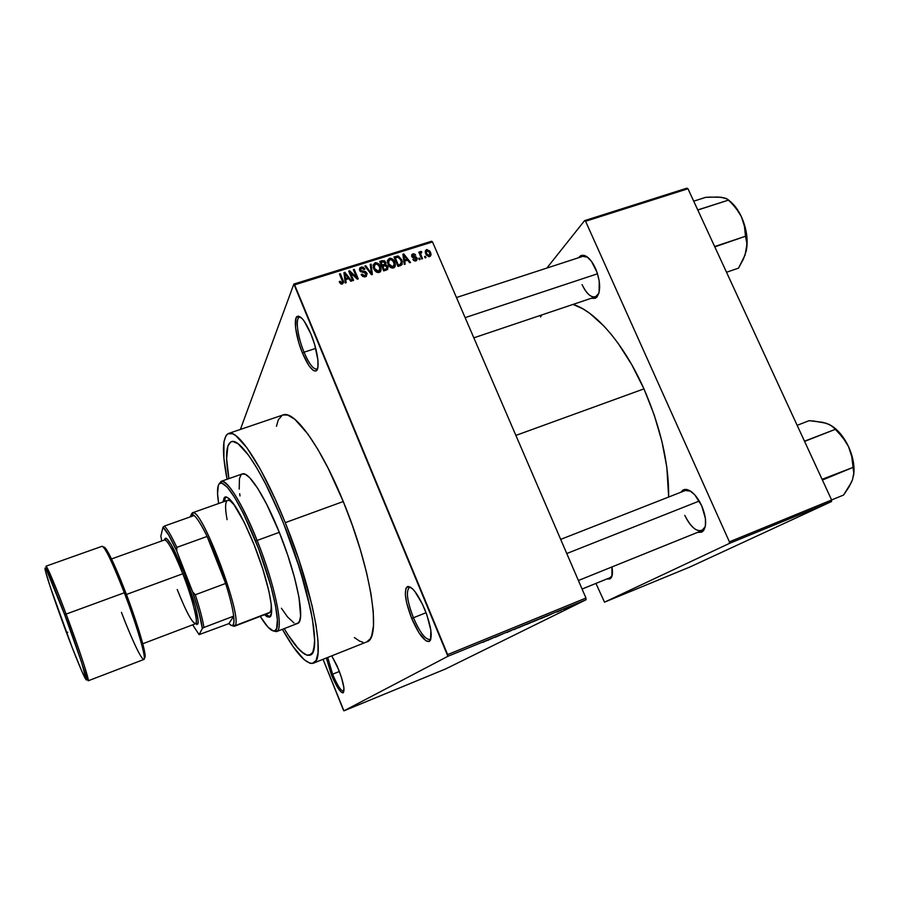 <?xml version="1.0" encoding="UTF-8"?>
<svg xmlns="http://www.w3.org/2000/svg" width="899" height="899" viewBox="0 0 899 899"><rect width="100%" height="100%" fill="white"/><g stroke="black" fill="none" stroke-linecap="round" stroke-linejoin="round"><path stroke-width="1.35" d="M304.064 352.206C308.986 363.634 313.178 369.264 316.65 369.096L316.695 369.084C313.223 369.32 309.009 363.69 304.064 352.206L315.718 348.396L304.064 352.206C297.648 337.001 295.097 318.179 299.513 317.246L299.468 317.257C295.108 318.28 297.67 337.046 304.064 352.206L302.491 353.138L304.064 352.206M310.885 333.934C317.864 350.43 320.359 370.287 315.751 370.984C312.099 371.152 307.672 365.196 302.491 353.138L308.975 365.679L313.043 370.219L314.762 371.029L316.19 370.793L317.909 367.23L317.909 359.982L314.695 344.71L310.885 333.934L304.165 321.123L302.019 318.448L298.367 316.145L296.029 318.066L295.591 327.865L298.816 342.766L302.491 353.138C295.749 337.159 293.018 317.347 297.603 316.246C301.154 315.852 305.581 321.741 310.885 333.934M413.428 617.748C419.822 632.345 425.306 639.605 429.868 639.537L429.913 639.515C425.351 639.661 419.855 632.413 413.428 617.748L426.081 612.725L413.428 617.748C407.123 601.161 405.786 591.059 409.416 587.452L410.832 587.407L409.382 587.474C405.797 591.137 407.146 601.229 413.428 617.748L411.731 618.523L413.428 617.748M424.766 609.398C431.509 627.244 432.947 637.964 429.059 641.538C424.249 641.594 418.473 633.919 411.731 618.523L418.934 632.705L425.98 640.841L429.396 641.38L430.497 640.066L430.879 630.356L426.879 614.916L422.395 604.083L414.742 591.295L412.338 588.643L408.36 586.406L405.91 588.384L405.325 594.194L406.663 602.903L411.731 618.523C405.112 601.105 403.673 590.452 407.427 586.575C412.057 586.182 417.844 593.789 424.766 609.398M332.608 674.194C337.327 685.386 341.024 691.106 343.721 691.342L343.744 691.342C341.047 691.14 337.339 685.42 332.608 674.194L339.395 671.463L332.608 674.194L327.73 657.45L332.608 674.194L331.371 674.744L332.608 674.194M338.676 669.643C343.632 682.813 345.104 690.556 343.092 692.871C340.249 692.601 336.35 686.555 331.371 674.744L338.181 688.409L341.159 692.095L343.227 692.803L343.935 688.038L341.598 677.812L336.968 665.631L331.753 655.843L338.676 669.643M610.972 578.091L606.814 578.99L609.893 578.978L611.927 576.259L611.949 566.954C612.893 572.27 612.556 575.978 610.972 578.091L612.152 575.439L610.196 577.619L582.069 589.047M582.046 284.59C587.474 295.445 592.621 299.086 597.475 295.524L598.846 293.332L595.486 296.861C590.845 297.681 586.362 293.591 582.046 284.59M595.509 268.408C600.521 281.252 600.97 290.815 596.869 297.086L591.16 298.311L595.172 298.333L596.835 297.119L599.094 292.411L599.24 281.151L597.127 272.532L591.452 261.317L586.867 256.698L582.485 255.226L580.585 255.743L578.473 257.766L583.822 255.327C588.047 256.451 591.935 260.811 595.509 268.408M684.78 515.385C691.713 528.758 698.107 533.309 703.962 529.05L705.277 526.522L701.905 530.624C696.04 531.691 690.331 526.612 684.78 515.385M701.737 505.834C706.266 516.959 706.85 525.241 703.49 530.668L697.467 532.422L701.703 532.152L703.366 530.803L705.4 525.859L705.423 518.577L701.737 505.834L694.837 494.899L689.634 490.562L684.881 489.393L682.914 490.056L680.824 492.259L686.375 489.416C691.96 490.674 697.073 496.147 701.737 505.834M284.017 524.668C309.93 588.249 321.932 653.315 310.043 655.124C304.165 656.528 295.557 647.696 284.208 628.626L287.938 634.694L284.208 628.626C295.557 647.696 304.165 656.528 310.043 655.124C321.932 653.315 309.93 588.249 284.017 524.668L300.075 569.651L310.863 610.601L313.672 627.199L314.639 640.29L313.785 649.438L312.706 652.449L309.335 655.326L307.11 655.214L301.693 651.977L295.209 645.01L287.938 634.694L298.569 648.943L304.547 654.09L307.11 655.214L311.211 654.416L312.706 652.449L314.436 645.37L314.639 640.29L312.492 619.299L306.267 591.137L296.445 558.459L284.017 524.668C263.351 472.908 239.954 437.431 231.346 441.701C239.954 437.431 263.351 472.908 284.017 524.668M228.593 433.442C222.3 436.903 221.795 452.175 227.076 479.268L223.918 458.456L223.93 441.87L226.11 435.442L227.852 433.779L232.627 433.779L235.628 435.498L246.787 447.578L260.474 469.514L275.386 499.541L285.241 522.656C313.234 591.284 326.09 661.316 313.313 663.192C306.289 664.642 295.985 653.359 282.41 629.322L293.299 646.898L304.12 659.652L309.986 663.248L312.414 663.44L316.088 660.473L318.01 652.966L318.01 641.032L316.01 624.996L312.02 605.443L298.715 559.245L285.241 522.656L343.261 501.53C371.366 569.067 381.727 639.088 366.691 641.931L370.107 638.964L371.714 635.649L373.501 625.704L373.265 611.534L370.95 593.632L366.578 572.697L360.319 549.637L352.419 525.522L343.261 501.53C320.965 446.567 294.108 409.753 282.994 414.967L228.593 433.442C237.808 428.845 262.957 466.851 285.241 522.656L343.261 501.53L328.157 468.267L317.875 449.41L307.997 434.183L294.85 419.294L287.702 415.046L282.971 414.978M643.954 388.874C624.142 344.126 595.318 310.975 573.034 304.413L582.777 308.773L589.699 313.302L603.937 326.067L611.095 334.203L618.175 343.407L631.75 364.657L643.954 388.874L515.88 435.408L643.954 388.874L654.18 414.889L661.922 441.443L666.822 467.21L668.665 497.023C668.98 463.772 660.743 427.722 643.954 388.874M425.879 251.844L426.767 249.517L429.879 251.136L431.037 254.754L430.509 256.058L429.014 256.698L426.351 254.979L425.362 250.776L426.62 249.562L425.238 252.035L425.755 253.821L429.643 256.597L431.026 254.203L430.475 252.259L426.62 249.562L425.261 251.945L426.182 251.855M240.381 429.441L293.849 284.062L431.61 241.235L432.52 241.955L294.636 284.859L447.646 654.607L585.957 598.049L432.52 241.955L585.957 598.049L586.058 599.745L445.612 668.946L343.935 710.839L447.882 656.304L586.058 599.745L445.612 668.946L343.935 710.839L343.317 709.884L323.056 659.315L343.935 710.839L447.882 656.304L586.058 599.745L585.957 598.049L447.646 654.607L447.882 656.304L293.849 284.062L294.636 284.859L432.52 241.955L431.61 241.235L293.849 284.062L240.381 429.441M570.696 606.42L574.821 604.555L570.696 606.42M563.763 609.252L568.022 607.297L563.763 609.252M557.032 612.017L560.954 610.219L557.032 612.017M541.827 618.231L547.3 615.759L541.827 618.231M527.792 623.973L532.77 621.681L527.792 623.973M513.846 629.682L519.746 626.974L513.846 629.682M495.169 637.335L502.856 633.885L495.169 637.335M482.752 642.403L488.932 639.582L482.752 642.403M487.786 640.358L493.461 637.728L487.786 640.358M506.8 632.57L511.722 630.311L506.8 632.57M518.476 627.749L525.915 624.524L518.476 627.749M532.736 621.917L540.187 618.669L532.736 621.917M546.468 616.332L552.458 613.579L546.468 616.332M561.336 610.252L560.482 610.601L561.336 610.252M567.168 607.859L566.314 608.207L567.168 607.859M575.169 604.589L574.315 604.926L575.169 604.589M425.418 256.271L425.991 257.608L425.137 257.878L424.564 256.541L425.418 256.271L424.564 256.541L425.137 257.878L425.991 257.608L425.418 256.271L424.856 257.238L425.418 256.271M421.058 255.159L422.564 258.687L421.71 258.946L418.788 252.147L419.653 251.877L420.114 252.967L420.429 251.54L421.586 251.551L421.755 252.597L420.608 253.338L421.058 255.159L420.608 253.63L421.755 252.597L421.586 251.551L420.62 251.439L420.114 252.967L419.653 251.877L418.788 252.147L421.71 258.946L422.564 258.687L421.058 255.159L420.496 256.136L421.058 255.159M419.541 258.114L420.114 259.451L419.26 259.721L418.687 258.384L419.541 258.114L418.687 258.384L419.26 259.721L420.114 259.451L419.541 258.114L418.99 259.092L419.541 258.114M417.024 258.069L416.664 260.508L413.911 260.631L412.855 259.384L415.405 259.957L416.237 258.507L412.214 257.159L411.731 254.664L413.237 253.776L414.855 254.181L415.653 255.192L413.282 254.833L412.607 256.17L415.9 256.766L417.024 258.069L412.529 256.013L413.282 254.833L415.653 255.192L412.832 253.866L411.731 256.417L416.338 258.845L415.529 259.923L412.855 259.384L415.889 260.924L417.024 258.069M404.719 261.103L405.168 264.149L404.269 264.43L402.876 254.215L403.786 253.934L410.551 262.463L409.641 262.744L407.697 260.171L404.719 261.103L407.697 260.171L409.641 262.744L410.551 262.463L403.786 253.934L402.876 254.215L404.269 264.43L405.168 264.149L404.719 261.103L403.999 262.441L404.719 261.103M393.436 267.981L391.031 267.733L388.986 265.935L387.447 260.452L389.75 258.204L393.414 259.912L395.38 264.845L394.919 266.823L393.436 267.981L395.302 265.756L394.728 262.103C393.762 259.451 391.964 258.193 389.323 258.305L387.469 262.407L388.076 264.317L390.312 267.284L393.436 267.981M379.131 272.476L376.703 272.228L374.658 270.43L373.13 264.924L375.445 262.665L379.131 264.373L381.097 269.329L380.625 271.318L379.131 272.476L381.019 270.239L380.446 266.576C379.479 263.913 377.67 262.643 375.018 262.766L373.209 267.16L373.748 268.801L375.984 271.779L379.131 272.476M342.395 284.028L340.451 283.578L339.226 281.645L340.058 281.241L341.631 282.938L342.631 282.039L339.462 273.993L340.35 273.723L343.632 282.387L342.395 284.028L343.396 281.084L340.35 273.723L339.462 273.993L342.62 281.87L341.968 282.893L340.058 281.241L339.226 281.645L340.721 283.781L342.395 284.028M345.744 279.6L346.171 282.691L345.238 282.983L343.935 272.599L344.868 272.307L351.7 280.96L350.767 281.252L348.812 278.645L345.744 279.6L348.812 278.645L350.767 281.252L351.7 280.96L344.868 272.307L343.935 272.599L345.238 282.983L346.171 282.691L345.744 279.6L345.014 281.196L345.744 279.6M350.385 272.734L353.588 280.364L352.711 280.645L348.7 271.116L349.644 270.824L356.577 277.285L353.374 269.655L354.251 269.385L358.263 278.892L357.308 279.196L350.385 272.734L357.308 279.196L358.263 278.892L354.251 269.385L353.374 269.655L356.577 277.285L349.644 270.824L348.7 271.116L352.711 280.645L353.588 280.364L350.385 272.734L349.868 273.88L350.385 272.734M366.949 273.184L366.387 276.285L362.803 276.532L361.117 274.498L361.937 274.105L363.174 275.499L364.769 275.723L366.084 274.847L366.151 273.644L365.23 272.554L360.241 271.374L359.431 269.453L359.825 267.969L361.679 266.981L363.421 267.318L364.949 269.116L364.129 269.509L363.117 268.318L361.6 268.205L360.51 269.138L360.724 270.498L365.41 271.543L366.949 273.184L364.668 271.341L361.286 271.127L360.499 269.97L361.6 268.205L364.129 269.509L364.949 269.116L361.106 267.104L359.701 270.487L366.185 273.79L364.994 275.667L361.937 274.105L361.117 274.498L365.376 276.802L366.949 273.184M371.107 264.126L372.366 274.465L371.512 274.734L364.904 266.059L365.814 265.778L371.422 273.498L370.197 264.407L371.107 264.126L370.197 264.407L371.422 273.498L365.814 265.778L364.904 266.059L371.512 274.734L372.366 274.465L371.107 264.126L370.354 265.666L371.107 264.126M387.862 266.452L387.638 269.397L383.693 270.902L379.681 261.452L384.401 260.688L385.896 262.519L385.682 264.508L387.862 266.452L385.682 264.508L385.783 262.238L382.39 260.609L379.681 261.452L383.693 270.902L386.39 270.06L387.862 266.452M401.741 259.833L402.168 264.418L397.965 266.419L393.953 257.002L398.527 256.125L401.741 259.833L397.819 255.99L393.953 257.002L397.965 266.419L400.505 265.621L402.404 261.991L401.741 259.833L401.179 260.89L401.741 259.833M689.78 567.055L604.51 602.161L729.381 543.412L831.508 501.552L689.78 567.055L831.508 501.552L831.62 499.99L687.971 188.745L585.575 221.266L729.404 541.839L831.62 499.99L831.508 501.552L729.381 543.412L604.51 602.161L595.936 583.417L604.51 602.161L689.78 567.055M546.839 268.071L584.586 220.637L686.903 188.161L687.971 188.745L831.62 499.99L729.404 541.839L729.381 543.412L729.404 541.839L585.575 221.266L584.586 220.637L585.575 221.266L687.971 188.745L686.903 188.161L584.586 220.637L546.839 268.071M541.805 314.931L540.524 316.942M560.684 539.389L685.274 490.517L690.601 491.146L686.375 489.416M456.467 297.535L582.822 256.35L587.564 257.204L583.822 255.327M326.359 658.001L331.371 674.744L326.359 658.001M282.117 415.349L278.24 419.957L276.465 426.283M354.363 637.56L359.645 641.133L362.803 642.223M228.897 478.628L226.615 458.715L227.897 445.893L230.785 441.948L232.819 441.488L238.055 443.724L248.439 455.085L256.709 467.761L265.666 484.055L279.51 513.79L265.666 484.055L256.709 467.761L248.439 455.085L238.055 443.724L232.819 441.488L230.785 441.948L227.897 445.893L226.615 458.715L228.897 478.628C225.143 456.759 225.964 444.454 231.346 441.701C225.964 444.454 225.143 456.759 228.897 478.628M339.564 282.365L340.058 281.241L339.564 282.365M341.418 284.095L341.968 282.893L341.418 284.095M339.833 274.88L340.35 273.723L339.833 274.88M342.519 281.398L343.07 280.196L342.519 281.398M344.115 273.993L344.868 272.307L344.115 273.993M345.576 278.398L345.238 275.364L344.486 277.004L345.238 275.364L344.879 273.431L344.227 274.892L344.879 273.431L348.037 277.622L347.362 279.095L348.037 277.622L345.576 278.398L344.856 279.96L345.576 278.398L348.037 277.622L344.879 273.431L345.576 278.398M349.093 272.037L349.644 270.824L349.093 272.037M356.173 278.139L356.577 277.285L356.173 278.139M353.734 270.509L354.251 269.385L353.734 270.509M361.443 275.139L361.937 274.105L361.443 275.139M364.353 276.959L364.994 275.667L364.353 276.959M365.073 276.836L365.342 275.521M359.465 269.666L361.106 267.104L360.465 269.34L359.51 269.644M360.611 270.284L360.128 271.228L360.6 270.239M360.892 271.936L361.286 271.127L360.892 271.936M362.443 272.352L362.938 271.329L362.443 272.352M364.174 272.375L364.668 271.341L364.174 272.375M365.826 275.499L366.084 276.499L365.826 275.499M365.016 275.959L365.106 276.667M365.376 266.688L365.814 265.778L365.376 266.688M370.073 272.846L370.444 272.116L370.073 272.846M371.085 274.173L371.422 273.498L371.085 274.173M373.074 265.497L375.018 262.766L373.456 265.284M379.872 267.688L380.446 266.576L379.872 267.688M379.771 270.487L379.895 272.105L379.771 270.487M380.187 271.869L381.019 270.239L380.187 271.869M378.794 272.375L378.928 271.262M374.636 268.543L374.141 267.093L375.501 263.868L378.277 264.8L380.007 268.205L378.018 272.611L378.659 271.374L374.636 268.543L374.119 269.565L374.636 268.543L377.67 271.453L379.974 270.048L379.311 266.284L376.625 263.823L374.265 264.924L374.636 268.543M374.029 266.34L373.186 267.104M380.03 267.396L380.637 268.835M381.637 262.092L382.39 260.609L381.637 262.092M384.581 264.587L384.828 265.553L384.581 264.587M385.154 263.474L385.783 262.238L385.154 263.474M385.929 270.194L387.087 266.969L385.154 265.497L385.682 264.508L384.401 265.666L386.997 266.733L385.986 270.093M386.66 268.801L386.952 269.835L386.66 268.801M383.907 265.823L384.727 264.216L382.221 265.104L381.682 266.16L382.221 265.104L381.019 262.283L380.479 263.351L382.536 261.811L384.986 262.665L383.952 265.722M383.851 264.598L383.098 266.082L385.143 263.508L384.3 261.789L381.019 262.283L382.221 265.104L383.851 264.598M384.087 269.52L382.682 266.205L382.142 267.261L384.401 265.666L382.682 266.205L384.087 269.52L383.547 270.577L384.087 269.52L385.941 268.947L385.165 270.442L385.941 268.947L384.087 269.52M386.795 268.543L385.941 268.947L386.795 268.543M387.368 261.025L389.323 258.305L387.705 260.822M394.155 263.182L394.728 262.103L394.155 263.182M394.02 266.082L394.122 267.655L394.02 266.082M394.403 267.452L395.302 265.756L394.403 267.452M393.032 267.891L393.166 266.801M388.952 264.059L388.424 262.407L389.795 259.406L392.571 260.328L394.346 263.924L392.312 268.116L392.953 266.879L388.952 264.059L388.435 265.059L388.952 264.059L391.986 266.958L394.268 265.565L393.593 261.811L390.919 259.362L388.582 260.452L388.952 264.059M388.346 261.856L387.503 262.564M394.256 262.98L394.953 264.598M395.605 257.732L396.38 256.249L395.605 257.732M397.156 257.26L397.819 255.99L396.819 257.35L398.133 257.159L400.875 260.092L401.448 261.98L399.111 266.059L399.92 264.553L398.358 265.048L395.29 257.833L394.751 258.867L396.819 257.35L395.29 257.833L398.358 265.048L397.819 266.059L401.156 263.845L401.437 261.89L399.684 258.103L397.133 257.26M401.066 263.946L401.212 265.329L401.066 263.946M402.246 261.283L402.359 262.081M403.033 255.35L403.786 253.934L403.033 255.35M404.539 259.923L404.179 256.934L403.437 258.316L404.179 256.934L403.82 255.035L403.157 256.26L403.82 255.035L406.944 259.17L406.123 260.665L406.944 259.17L404.539 259.923L403.831 261.227L404.539 259.923L406.944 259.17L403.82 255.035L404.539 259.923M413.169 259.867L413.664 258.991L413.169 259.867M414.911 261.025L415.529 259.923L414.911 261.025M411.607 256.091L412.832 253.866L411.607 256.091M411.641 256.204L412.27 256.125L411.641 256.204M412.023 256.934L412.529 256.013L412.023 256.934M412.529 257.429L413.046 256.496L412.529 257.429M413.529 257.777L414.192 256.575L413.529 257.777M419.103 252.866L419.653 251.877L419.103 252.866M419.563 253.945L420.114 252.967L419.563 253.945M420.114 252.338L420.62 251.439L420.114 252.338M419.664 253.776L420.249 253.923L419.664 253.776M420.901 252.765L421.586 251.551L420.901 252.765M419.968 254.878L420.62 253.709L419.968 254.878M429.902 253.26L430.475 252.259L429.902 253.26M429.441 255.541L429.947 253.428L427.902 250.574L426.497 250.888L426.306 252.72L427.576 255.091L429.25 255.619L428.632 256.676L429.25 255.619L426.598 253.552L426.07 254.484L427.014 250.54L429.655 252.597L429.655 256.586M490.079 639.29L492.742 638.054L490.079 639.29M519.566 627.199L524.96 624.917L519.566 627.199M527.848 623.782L531.803 622.097L527.848 623.782M526.353 624.535L530.635 622.704L526.353 624.535M533.86 621.355L539.243 619.074L533.86 621.355M540.546 618.726L546.356 616.163L540.546 618.726M551.705 613.882L548.873 615.186L551.716 613.916M570.494 606.387L573.865 604.948L570.494 606.387M225.784 496.855L224.199 501.541L225.525 497.102M222.963 501.979L225.121 496.967C231.279 497.158 240.887 512.947 253.945 544.333L262.733 568.831L268.925 591.306L271.262 604.533L271.419 613.365L269.442 617.13L267.059 616.748L264.531 614.725L269.442 617.141C275.645 616.141 268.16 579.585 253.945 544.333L244.078 521.982L232.774 502.665L229.166 498.63L226.312 496.911L224.278 497.54L222.963 501.979M257.136 540.445L255.676 541.209C272.476 582.9 281.814 626.502 275.51 630.379C272.453 632.57 267.363 627.895 260.238 616.366L267.812 626.929L273.274 630.941L274.644 630.896L276.6 628.659L277.386 619.973L275.465 605.432L270.902 586.204L258.609 548.772L243.427 513.52L234.65 497.45L227.155 487.022L221.57 482.988L219.131 483.898L218.322 485.415L217.569 493.809L218.626 503.519C216.558 490.124 217.401 483.269 221.143 482.943C228.998 485.224 240.505 504.642 255.676 541.209L257.136 540.445C275.038 584.766 284.275 630.435 276.487 631.615L273.082 630.896L277.24 631.154C283.702 627.232 274.251 582.867 257.136 540.445L279.308 532.332L257.136 540.445C241.696 503.238 229.964 483.505 221.963 481.235L218.963 484.134L221.087 481.37C226.728 478.526 242.797 504.193 257.136 540.445M297.457 623.49C305.84 622.063 297.243 576.383 279.308 532.332L287.837 555.481L294.614 577.933L299.019 597.464L300.592 615.961L299.524 621.198L297.445 623.49L276.487 631.615M227.087 519.667C224.919 508.07 225.132 501.608 227.705 500.305L230.11 500.799L234.774 505.463M234.257 626.322L234.976 625.704L233.156 625.03C232.29 626.142 230.874 625.67 228.919 623.603L231.504 625.535L233.223 624.94L233.965 621.771L233.684 616.13L228.919 623.603L199.095 634.615L202.354 628.468L199.084 613.084L192.678 591.958L176.777 551.143L176.822 547.379C171.518 536.085 167.394 528.983 164.427 526.05L194.128 515.509L164.427 526.05C167.394 528.983 171.518 536.085 176.822 547.379L207.13 536.445L225.627 583.462L195.297 594.767L192.678 591.958L176.777 551.143L176.822 547.379L207.13 536.445L225.627 583.462L216.839 558.83L207.13 536.445C201.679 525.297 197.353 518.307 194.128 515.509L191.824 514.475L190.453 516.015L192.397 514.509L194.128 515.509C197.353 518.307 201.679 525.297 207.13 536.445C213.906 550.626 220.064 566.303 225.627 583.462C229.998 597.262 232.684 608.151 233.684 616.13C234.212 620.715 234.066 623.648 233.223 624.94L234.976 625.704L270.093 612.253L271.116 609.32L271.251 604.409C271.487 609.443 270.813 612.286 269.228 612.916L234.257 626.322L231.964 625.625L234.976 625.704C243.359 619.209 203.556 511.531 193.24 512.79L191.24 514.34L192.397 512.812C200.893 505.317 243.674 618.591 234.976 625.704L269.273 612.904M240.011 495.945L239.696 493.697M239.213 489.101L239.437 478.661L241.022 474.841L242.236 473.964M242.303 473.942L245.483 474.391L249.72 477.762L257.608 488.191L266.733 504.361L279.308 532.332C264.958 496.282 248.45 470.93 242.314 473.942L221.087 481.37M297.311 623.535L295.805 623.625M294.063 622.996L287.601 617.029L281.421 608.252M265.756 614.253L270.015 616.781L265.756 614.253M226.29 501.912L226.93 500.822M465.131 317.639L597.532 273.779L465.131 317.639M699.265 501.035L566.775 553.537L699.265 501.035M192.746 513.812L191.24 514.34L192.746 513.812M190.453 516.015L190.251 516.88L190.453 516.015M233.684 616.13L228.919 623.603L199.095 634.615L202.354 628.468L203.927 627.468L233.684 616.13C232.684 608.151 229.998 597.262 225.627 583.462L195.297 594.767C199.792 608.623 202.668 619.523 203.927 627.468L233.684 616.13M164.427 526.05L162.955 527.252L160.842 536.164L161.741 540.951L160.842 536.164L162.955 527.252C166.045 529.837 170.653 537.793 176.777 551.143L168.72 535.13L162.955 527.252L164.427 526.05M192.667 624.827L199.095 634.615L192.667 624.827M203.927 627.468C202.668 619.523 199.792 608.623 195.297 594.767L192.678 591.958C197.982 607.926 201.207 620.108 202.354 628.468L203.927 627.468M66.099 614.096C59.997 597.666 47.636 566.359 45.939 566.213C47.883 567.82 54.603 583.788 66.099 614.096L124.309 592.756C112.656 562.931 105.262 547.435 102.138 546.277C105.295 545.884 118.241 576.54 124.309 592.756L66.099 614.096C78.876 647.999 89.889 681.453 88.192 680.79C89.72 679.453 72.965 631.93 66.099 614.096L64.75 614.77L66.099 614.096M67.773 632.244L66.459 632.525C60.48 616.77 46.905 578.821 45.017 569.089C44.265 562.28 58.064 596.824 64.717 614.837L46.681 570.404L45.085 567.999L45.276 570.427L50.602 587.991L72.235 647.662L81.854 671.373L86.371 680.004L81.573 662.282L64.717 614.837C71.279 632.031 85.922 673.317 86.473 679.622C85.798 682.577 72.448 648.707 66.459 632.525L67.773 632.244M125.624 592.463C119.522 576.068 105.981 544.3 103.666 547.334M164.764 539.186L165.551 538.164L166.944 538.793L171.383 545.008L184.171 573.045C175.957 552.492 169.956 540.895 166.146 538.254L164.641 539.917C167.877 540.513 173.934 551.806 182.755 573.776L184.171 573.045L195.252 606.286L198.038 620.164L198.016 623.153L196.78 624.535M166.146 538.254L165.304 539.996C168.978 542.591 174.799 553.851 182.755 573.776L126.399 594.475L182.755 573.776C191.656 596.453 197.949 620.231 195.993 623.243C193.06 624.681 186.801 613.444 177.227 589.53M102.138 546.266L45.939 566.213L64.75 614.781C77.123 646.179 85.731 677.318 88.192 680.79L143.874 659.473C146.852 659.63 137.165 626.142 124.309 592.756C131.333 610.275 147.189 657.45 143.874 659.473C140.39 659.473 127.152 627.603 121.444 612.343M123.511 587.002L110.116 556.088M108.655 553.29L106.228 549.21M105.284 547.963L103.969 547.075M145.054 657.214L145.177 656.214M145.099 654.686L138.952 630.559L127.759 598.093M142.795 643.74L195.521 623.737C198.713 623.434 192.397 598.284 182.755 573.776L184.171 573.045C193.352 596.419 199.814 620.939 197.769 624.018L195.993 623.243M195.555 623.726L197.769 624.018M144.346 657.675C148.964 658.9 132.76 610.106 125.646 592.497M726.516 272.251L738.517 268.149L726.516 272.251M714.795 246.877L745.496 236.246L746.844 243.247L746.26 250.922L743.327 259.26L738.517 268.149L745.069 255.035L747.159 243.056L745.799 229.796L741.394 216.693L744.417 226.177L745.496 236.246L714.885 246.483L714.211 245.607L714.806 246.865M723.987 197.881L718.087 197.038L705.726 197.319L693.713 201.185L705.726 197.319L710.322 197.106L721.335 197.286L725.942 198.353L728.651 200.05L697.748 209.928L698.231 210.984L698.029 209.961L728.651 200.05L735.966 208.029L741.394 216.693L737.101 209.107L729.404 200.803M724.212 197.96L721.335 197.286L727.381 199.129L732.55 204.107L738.944 212.209L741.394 216.693L744.417 226.177L746.844 243.247L746.26 250.922C748.316 240.168 746.698 228.762 741.394 216.693C737.888 209.321 733.696 203.882 728.797 200.365M721.335 197.286L718.784 197.274M831.597 499.945L843.577 495.046L831.597 499.945M829.384 424.542L822.697 422.305L809.145 420.676L797.155 425.317L809.145 420.676L814.157 421.103L826.372 423.283L831.8 425.912L835.362 429.329L804.481 441.195L805.032 442.387L804.807 441.297L835.362 429.329L839.363 433.509L845.97 441.903L848.521 446.601L851.769 456.636L853.072 467.379L822.315 479.234L822.405 480.044L853.072 467.379L853.769 473.099L852.555 479.617L848.993 486.988L843.577 495.046L851.286 482.538M822.315 479.234L822.416 480.032L822.315 479.234M823.439 422.597L829.384 424.485L833.654 427.508L842.891 437.555L848.521 446.601C853.286 457.209 854.949 466.974 853.522 475.886L854.039 468.559L852.982 459.917L848.521 446.601L841.273 434.779L832.44 426.351M826.372 423.283L825.383 422.991M850.96 483.111L852.555 479.617L853.769 473.099L851.769 456.636L848.521 446.601C844.094 437.375 838.598 430.531 832.013 426.059M804.493 441.195L805.021 441.757L804.493 441.195M317.527 368.804L315.751 370.984M430.846 639.144L429.059 641.538M343.721 691.342L343.092 692.871M597.475 295.524L596.869 297.086M703.962 529.05L703.49 530.668M597.172 296.288L473.829 337.833M366.691 641.931L313.313 663.192M300.356 316.976L299.513 317.246M410.349 587.092L409.416 587.452M343.396 281.084L342.35 283.387M360.499 269.97L359.993 271.037M367.14 273.712L366.005 276.027M380.962 268.194L379.783 270.52M374.141 267.093L373.546 268.295M385.986 262.856L384.783 265.205M388.121 267.284L386.918 269.621M395.29 263.946L394.054 266.284M388.424 262.407L387.806 263.609M402.404 261.991L401.134 264.34M404.101 256.429L403.359 257.799M415.788 259.822L415.102 261.036M412.461 255.777L411.911 256.777M417.248 258.867L416.158 260.822M420.608 253.63L419.934 254.822M431.026 254.203L429.655 256.563M426.193 252.147L425.542 253.293M409.382 587.474L407.427 586.575M299.468 317.257L297.603 316.246M277.24 631.154L275.51 630.379M221.963 481.235L221.143 482.943M701.905 530.624L578.394 580.507M192.397 514.509L193.24 512.79M230.054 499.473L192.397 512.812M234.909 625.805L233.156 625.03M111.521 558.942L164.618 539.928"/></g></svg>
